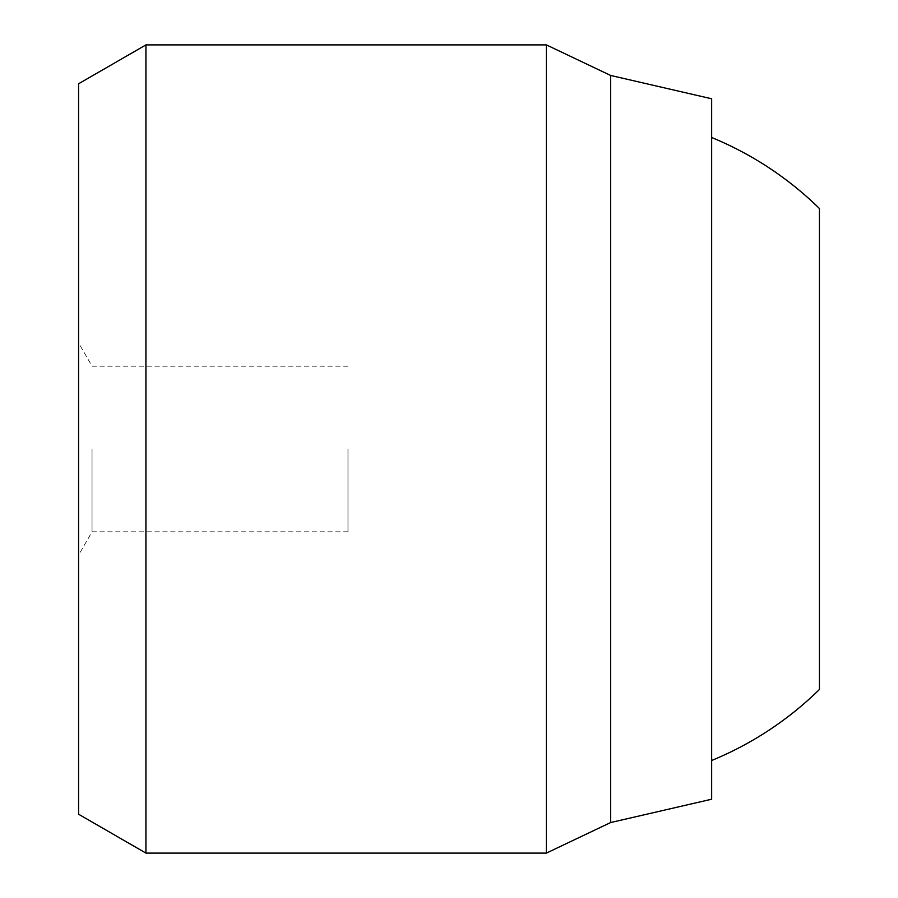 <?xml version="1.0" encoding="UTF-8"?>
<svg xmlns="http://www.w3.org/2000/svg" width="898" height="898" viewBox="0 0 898 898"><rect width="100%" height="100%" fill="white"/><g stroke="black" fill="none" stroke-linecap="round" stroke-linejoin="round"><path stroke-width="0.67" stroke-dasharray="4.49 3.37" d="M711.665 98.78L711.665 799.22M819.425 689.484L819.425 208.516M145.925 853.1L145.925 44.9M546.388 44.9L546.388 853.1M78.575 814.217L78.575 83.783M78.575 449L78.575 555.132L78.575 449M92.045 449L92.045 531.807L92.045 449M347.975 449L347.975 531.807L347.975 449M610.64 75.454L610.64 822.546M347.975 366.193L92.045 366.193L78.575 342.868M347.975 531.807L92.045 531.807L78.575 555.132"/><path stroke-width="1.35" d="M711.665 137.506A336.75 336.75 0 0 1 819.425 208.516L819.425 689.484A336.75 336.75 0 0 1 711.665 760.494M145.925 449L145.925 853.1L546.388 853.1L546.388 44.9L145.925 44.9L145.925 449M145.925 44.9L78.575 83.783L78.575 814.217L145.925 853.1M610.64 75.454L610.64 822.546L711.665 799.22L711.665 98.78L610.64 75.454L546.388 44.9M610.64 822.546L546.388 853.1"/></g></svg>
